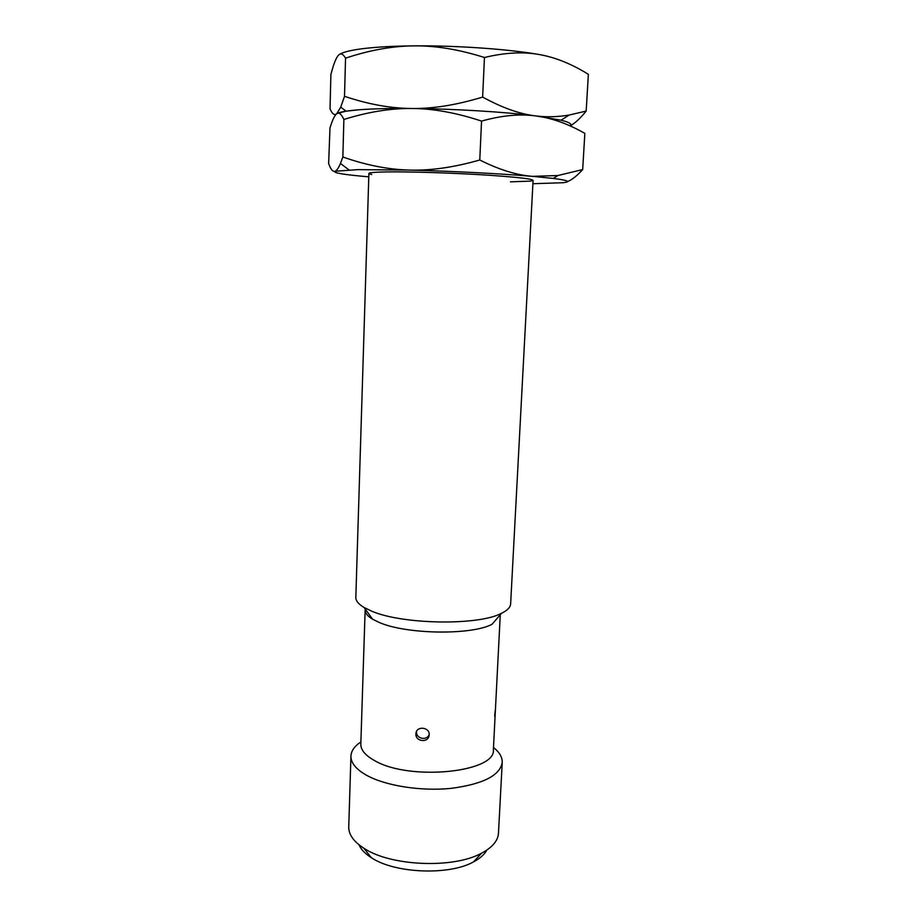 <?xml version="1.0" encoding="UTF-8"?>
<svg xmlns="http://www.w3.org/2000/svg" width="917" height="917" viewBox="0 0 917 917"><rect width="100%" height="100%" fill="white"/><g stroke="black" fill="none" stroke-linecap="round" stroke-linejoin="round"><path stroke-width="1.38" d="M368.898 173.416L355.83 597.391C355.739 600.795 358.513 604.177 364.141 607.535L371.889 611.238C402.815 624.637 478.674 625.715 501.507 613.29C507.388 610.424 510.437 607.283 510.631 603.879L533.086 180.305M365.241 609.06L365.138 609.943C365.058 613.072 367.545 616.167 372.589 619.216L379.386 622.528C406.472 634.449 471.9 635.343 492.108 624.225L501.507 613.29M365.138 609.943L360.817 744.123C360.713 749.968 365.333 755.47 374.652 760.629C409.383 781.25 496.257 772.412 493.38 749.682L500.269 614.722M360.885 741.945C354.524 746.151 351.211 750.874 350.936 756.101C350.81 762.852 355.979 769.225 366.445 775.209C385.3 785.766 420.765 791.428 450.946 788.391C482.915 784.195 500.006 775.541 502.229 762.44C502.39 757.213 499.478 752.227 493.495 747.504M350.936 756.101L348.747 826.951C348.598 834.504 353.653 841.611 363.9 848.248L364.015 848.317C390.642 866.244 453.663 868.846 481.585 853.177C492.36 847.423 497.988 840.774 498.47 833.221L502.229 762.44M358.994 844.775C360.954 849.371 365.023 853.647 371.213 857.613L371.316 857.67C394.642 873.442 449.043 875.689 473.516 861.9C480.015 858.472 484.44 854.541 486.778 850.128M415.905 733.829L415.986 733.119C416.845 725.611 429.832 727.227 429.202 734.746L429.133 735.365C428.285 743.24 415.241 741.612 415.905 733.829M495.226 710.4L495.1 712.543M416.501 731.468L416.49 731.674C415.871 738.609 426.646 741.119 429.202 734.62L428.847 735.285M495.031 715.237L494.939 719.536M368.794 176.843C343.783 174.677 332.55 172.82 335.106 171.25C332.917 172.064 330.762 169.485 328.641 163.524L329.971 128.071C332.298 120.287 334.51 115.553 336.608 113.857C338.832 111.954 341.25 113.823 343.875 119.462C367.866 111.943 390.539 108.275 411.882 108.493C453.755 108.802 504.614 111.897 535.654 115.909C519.756 114.04 502.092 107.759 482.64 97.076C456.712 104.974 433.122 108.779 411.882 108.493C390.585 108.332 373.196 108.733 359.716 109.719C347.6 110.648 340.104 111.885 337.227 113.456L346.087 111.175L359.716 109.719C373.196 108.733 390.585 108.332 411.882 108.493C390.573 108.344 368.118 104.274 344.505 96.308L340.746 107.151L336.608 113.857C334.384 115.588 332.195 113.891 330.028 108.791L330.899 74.426L332.516 68.637C334.453 62.127 336.321 57.771 338.144 55.582C340.402 52.739 342.866 53.599 345.549 58.161C369.746 50.114 392.625 46.01 414.152 45.873C435.632 45.598 459.062 49.472 484.451 57.496C504.751 52.613 522.896 51.616 538.898 54.47C554.991 57.221 571.486 63.835 588.359 74.323L586.169 111.072L569.216 115.026C557.903 116.998 546.715 117.296 535.654 115.909L561.021 120.184C569.434 122.27 572.426 124.15 569.984 125.847M339.955 54.137C343.508 52.051 350.695 50.286 361.504 48.83C375.122 47.065 392.671 46.068 414.152 45.873C456.402 45.46 507.686 49.059 538.898 54.47M570.007 125.858C574.638 123.6 580.025 118.683 586.169 111.072M344.505 96.308L345.549 58.161M482.64 97.076L484.451 57.496M371.717 174.482C365.207 173.084 370.124 172.224 386.47 171.915C409.739 171.559 455.417 173.026 489.529 175.273C525.074 177.783 538.634 179.732 530.175 181.13L510.46 181.841M357.951 169.634L409.647 170.081C388.521 169.588 366.261 165.22 342.855 156.99L340.448 163.444C338.488 168.063 336.711 170.665 335.106 171.25L357.951 169.634M567.508 181.577C571.887 179.881 576.942 175.881 582.685 169.565L557.857 175.537L532.456 176.351L553.295 178.437C568.07 180.34 571.337 181.772 563.095 182.724L532.903 183.721M532.456 176.351C516.649 175.147 499.089 169.702 479.774 159.994C454.075 167.352 430.703 170.711 409.647 170.081C451.141 171.101 501.599 173.691 532.456 176.351M535.654 115.909C504.614 111.897 453.755 108.802 411.882 108.493C433.168 108.573 456.391 112.768 481.551 121.09C501.714 115.473 519.744 113.742 535.654 115.909C551.656 117.949 568.047 123.784 584.84 133.389L582.685 169.565M342.855 156.99L343.875 119.462M479.774 159.994L481.551 121.09M372.589 619.216L364.141 607.535M371.213 857.613L363.9 848.248M415.986 733.119L416.261 732.041M494.664 716.269L495.02 712.154M473.516 861.9L481.585 853.177M561.021 120.184L569.216 115.026M346.087 111.175L340.746 107.151M553.295 178.437L557.857 175.537M348.918 169.874L340.448 163.444"/></g></svg>

